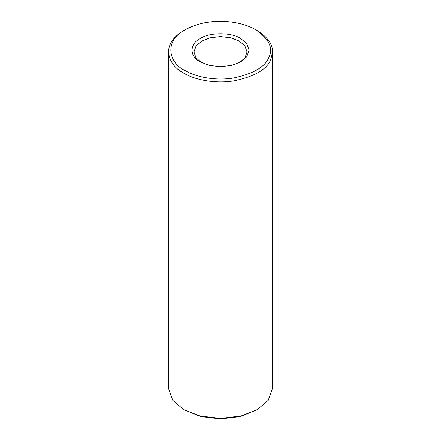 <?xml version="1.0" encoding="UTF-8"?>
<svg xmlns="http://www.w3.org/2000/svg" width="441" height="441" viewBox="0 0 441 441"><rect width="100%" height="100%" fill="white"/><g stroke="black" fill="none" stroke-linecap="round" stroke-linejoin="round"><path stroke-width="0.66" d="M185.176 70.571C194.85 76.552 214.387 81.138 233.432 78.04C253.195 73.818 264.969 67.021 268.756 57.644C273.596 48.427 269.291 39.139 255.824 29.784C242.021 21.598 221.128 19.933 207.568 22.315C199.795 23.401 192.326 25.892 185.17 29.784C163.914 40.693 168.39 62.909 185.176 70.571M240.736 38.494C231.63 32.187 209.37 32.187 200.264 38.494C189.343 43.753 189.343 56.602 200.264 61.861L209.133 65.345L220.5 66.701L231.867 65.345L240.742 61.861L246.767 56.74L249.121 50.175L246.767 43.615L240.736 38.494M168.462 51.878L168.462 388.405L172.74 400.34L183.699 409.65L200.655 416.58L220.5 418.95L240.345 416.58L257.301 409.65L268.26 400.34L272.538 388.405L272.538 51.878C272.714 44.199 267.632 37.121 257.301 30.633L255.824 29.784M183.699 409.65L199.828 415.979L220.5 418.454L241.172 415.979L257.301 409.65M185.176 29.784L183.699 30.633C173.914 36.36 168.831 43.433 168.462 51.856C169.394 61.084 174.476 68.173 183.704 73.123C193.781 79.352 214.133 84.126 233.967 80.896C254.556 76.502 266.822 69.424 270.768 59.651L272.538 51.867M239.976 62.286L245.08 57.661L247.043 51.878L244.86 45.792L239.265 41.041L231.04 37.816L220.5 36.553L209.96 37.816L201.735 41.041L196.14 45.792L193.957 51.878L195.92 57.661L201.024 62.286"/></g></svg>
